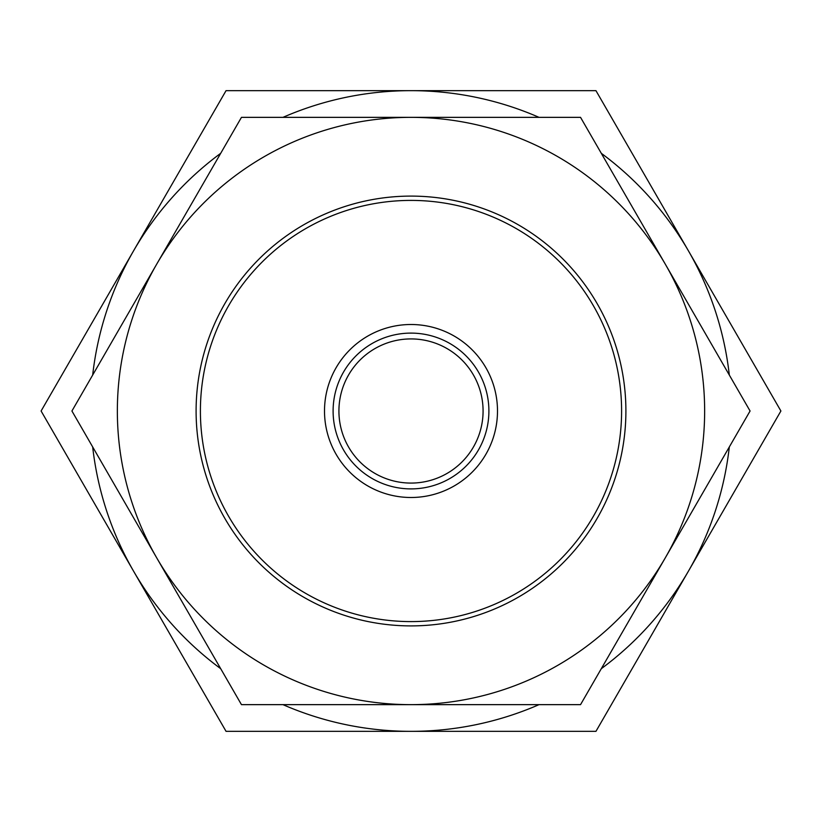 <?xml version="1.0" encoding="UTF-8"?>
<svg xmlns="http://www.w3.org/2000/svg" width="822" height="822" viewBox="0 0 822 822"><rect width="100%" height="100%" fill="white"/><g stroke="black" fill="none" stroke-linecap="round" stroke-linejoin="round"><path stroke-width="1.23" d="M539.027 117.351A320.344 320.344 0 0 0 411 90.656L226.05 90.656L41.1 411L226.05 731.344L595.95 731.344L780.9 411L595.95 90.656L411 90.656A320.344 320.344 0 0 0 282.974 117.351M729.32 375.048A320.344 320.344 0 0 0 601.293 153.303M220.707 153.303A320.344 320.344 0 0 0 92.681 375.048M411 497.495A86.495 86.495 0 0 0 497.495 411A86.495 86.495 0 0 0 411 324.505A86.495 86.495 0 0 0 324.505 411A86.495 86.495 0 0 0 411 497.495A86.495 86.495 0 0 1 324.505 411A86.495 86.495 0 0 1 411 324.505M625.902 411A214.902 214.902 0 0 0 411 196.098A214.902 214.902 0 0 0 196.098 411A214.902 214.902 0 0 0 411 625.902A214.902 214.902 0 0 0 625.902 411M621.596 411A210.596 210.596 0 0 0 411 200.404A210.596 210.596 0 0 0 200.404 411A210.596 210.596 0 0 0 411 621.596A210.596 210.596 0 0 0 621.596 411M338.921 411A72.079 72.079 0 0 1 411 338.921A72.079 72.079 0 0 1 483.079 411A72.079 72.079 0 0 1 411 483.079A72.079 72.079 0 0 1 338.921 411M92.681 446.952A320.344 320.344 0 0 0 220.707 668.697M282.974 704.649A320.344 320.344 0 0 0 539.027 704.649M601.293 668.697A320.344 320.344 0 0 0 729.32 446.952M750.075 411L580.538 117.351L411 117.351A293.649 293.649 0 0 0 156.694 557.819A293.649 293.649 0 0 0 411 704.649L580.538 704.649L665.306 557.819A293.649 293.649 0 0 0 411 117.351L241.463 117.351L71.925 411L241.463 704.649L411 704.649A293.649 293.649 0 0 0 665.306 557.819L750.075 411M488.895 411A77.895 77.895 0 0 0 411 333.105A77.895 77.895 0 0 0 333.105 411A77.895 77.895 0 0 0 411 488.895A77.895 77.895 0 0 0 488.895 411"/></g></svg>
